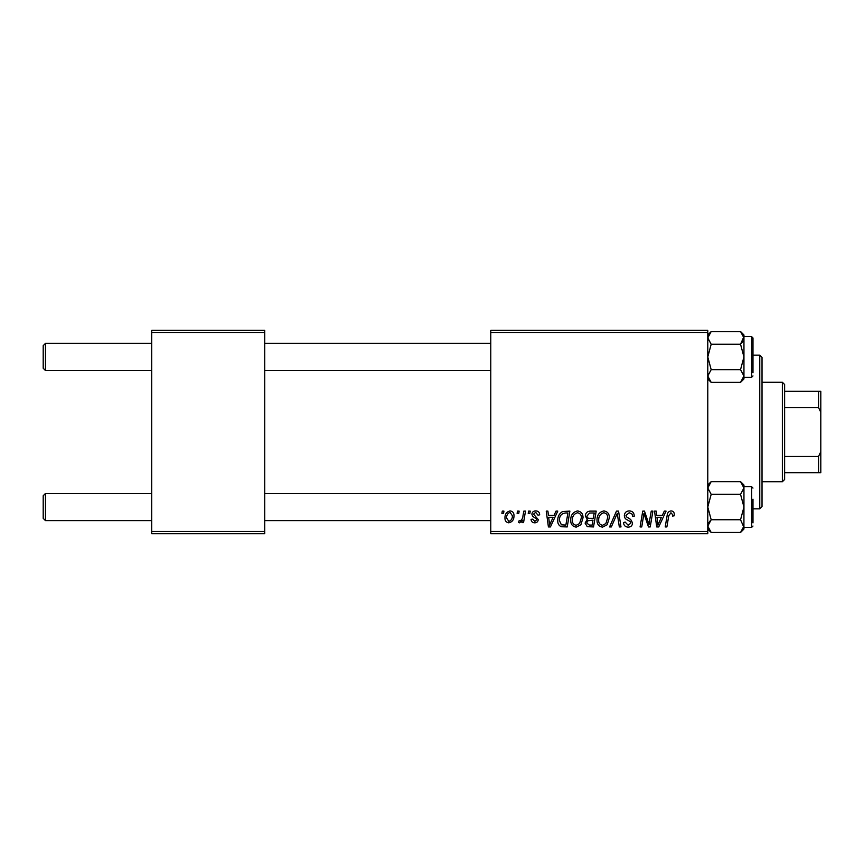 <?xml version="1.0" encoding="UTF-8"?>
<svg xmlns="http://www.w3.org/2000/svg" width="864" height="864" viewBox="0 0 864 864"><rect width="100%" height="100%" fill="white"/><g stroke="black" fill="none" stroke-linecap="round" stroke-linejoin="round"><path stroke-width="1.3" d="M490.774 330.275L707.778 330.275L707.778 332.543L490.774 332.543L490.774 330.275M570.715 520.096C570.683 515.074 572.983 512.006 577.606 510.916C581.256 511.574 583.06 513.853 583.038 517.752L580.878 524.761L576.18 527.148C572.422 526.457 570.596 524.113 570.715 520.096M554.051 515.43L555.995 511.121L557.777 511.121L550.422 526.943L548.413 526.943L546.242 511.121L547.906 511.121L548.435 515.43L554.051 515.43M671.047 510.916C673.196 511.045 674.276 512.212 674.276 514.404L674.136 515.84L672.484 516.046L672.635 514.674L670.939 512.762L668.779 515.732L666.878 526.943L665.215 526.943L667.17 515.344C667.364 512.773 668.66 511.294 671.047 510.916M624.348 515.56C624.64 512.59 626.292 511.045 629.305 510.916C632.632 511.088 634.262 512.87 634.208 516.262L632.567 516.456L632.146 514.123L629.197 512.762L625.99 515.408L626.411 516.791L630.698 519.491L632.567 522.947C632.362 525.658 630.882 527.051 628.139 527.148C625.277 526.964 623.732 525.442 623.516 522.558L625.169 522.05L628.193 525.29L630.925 523.044L630.31 521.629L627.469 519.988C625.439 519.178 624.391 517.709 624.348 515.56M609.552 526.943L616.464 511.121L618.57 511.121L620.989 526.943L619.326 526.943L617.252 513.378L611.323 526.943L609.552 526.943M597.013 520.096C596.981 515.074 599.281 512.006 603.914 510.916C607.554 511.574 609.368 513.853 609.347 517.752L607.176 524.761L602.478 527.148C598.73 526.457 596.905 524.113 597.013 520.096M501.898 513.378L502.276 511.121L503.928 511.121L503.582 513.378L501.898 513.378M490.774 531.457L707.778 531.457L707.778 533.725L490.774 533.725L490.774 332.543M707.778 531.457L707.778 332.543M585.306 516.035C585.5 513.119 587.012 511.477 589.853 511.121L596.192 511.121L593.514 526.943L587.272 526.673L585.09 523.098L587.272 519.232L585.306 516.035M662.342 515.43L664.286 511.121L666.068 511.121L658.724 526.943L656.716 526.943L654.545 511.121L656.197 511.121L656.726 515.43L662.342 515.43M649.555 520.776L651.251 511.121L652.914 511.121L650.203 526.943L648.475 526.943L643.939 513.508L641.747 526.943L640.073 526.943L642.751 511.121L644.479 511.121L649.048 524.524L649.555 520.776M535.756 510.916C538.261 511.013 539.568 512.309 539.676 514.804L538.034 515.225L535.68 512.352L533.52 514.112L538.24 519.556C538.056 521.64 536.911 522.731 534.794 522.828C532.494 522.774 531.241 521.608 531.047 519.34L532.688 519.134L534.87 521.392L536.598 519.804L536.436 518.875L532.699 516.337L531.868 514.242C532.181 512.039 533.477 510.926 535.756 510.916M562.669 511.499L569.884 511.121L567.216 526.943L561.254 526.738C558.727 525.506 557.572 523.411 557.766 520.463C557.669 516.424 559.3 513.432 562.669 511.499M504.954 518.022C504.846 514.166 506.563 511.79 510.084 510.916C512.687 511.261 513.983 512.784 513.994 515.495C514.145 519.512 512.417 521.953 508.788 522.828C506.153 522.407 504.878 520.808 504.954 518.022M517.104 513.378L517.482 511.121L519.134 511.121L518.789 513.378L517.104 513.378M522.99 515.722L523.822 511.121L525.496 511.121L523.552 522.623L521.878 522.623L522.299 520.247L519.631 522.828L518.519 522.407L519.167 520.614L519.998 520.981C521.899 519.901 522.904 518.152 522.99 515.722M528.206 513.378L528.584 511.121L530.226 511.121L529.88 513.378L528.206 513.378M151.708 330.275L264.73 330.275L264.73 332.543L151.708 332.543L151.708 330.275M264.73 531.457L264.73 533.725L151.708 533.725L151.708 531.457L264.73 531.457L264.73 332.543M151.708 531.457L151.708 332.543M592.164 525.085L592.996 520.16L587.65 520.808L586.742 523.022L589.345 525.085L592.164 525.085M593.309 518.314L594.216 512.968L589.507 513.054L586.948 516.089C587.11 517.73 588.071 518.465 589.82 518.314L593.309 518.314M605.88 523.541L607.694 517.676C607.716 514.89 606.409 513.259 603.796 512.762C600.275 513.821 598.558 516.326 598.655 520.268C598.59 523.109 599.886 524.783 602.532 525.29L605.88 523.541M659.254 521.975L661.446 517.277L656.953 517.277L657.947 525.204L659.254 521.975M550.962 521.975L553.144 517.277L548.662 517.277L549.644 525.204L550.962 521.975M565.866 525.085L567.907 512.968L565.801 512.968C561.438 513.367 559.31 515.905 559.408 520.56L561.395 524.826L565.866 525.085M579.582 523.541L581.396 517.676C581.418 514.89 580.111 513.259 577.487 512.762C573.966 513.821 572.26 516.326 572.357 520.268C572.292 523.109 573.577 524.783 576.234 525.29L579.582 523.541M508.864 521.392C511.348 520.484 512.503 518.573 512.352 515.668L510.062 512.352C507.654 513.302 506.498 515.192 506.596 518.022L508.864 521.392M43.2 518.346L43.2 495.742L45.457 493.484L45.457 520.614L43.2 518.346M490.774 493.484L264.73 493.484M151.708 493.484L45.457 493.484M490.774 520.614L264.73 520.614M151.708 520.614L45.457 520.614M45.457 370.516L43.2 368.258L43.2 345.654L45.457 343.386L45.457 370.516L151.708 370.516M264.73 370.516L490.774 370.516M45.457 343.386L151.708 343.386M264.73 343.386L490.774 343.386M743.947 496.876L743.947 507.049L743.947 487.987L740.545 494.348L743.947 507.049L740.545 519.75L743.947 527.396L751.626 527.396L751.626 486.702L743.947 486.702M752.987 499.133L752.987 522.871M707.778 529.049L711.18 532.451L707.778 526.1L711.18 519.75L707.778 507.049L711.18 494.348L740.545 494.348M711.18 519.75L740.545 519.75M711.18 494.348L707.778 487.987L711.18 481.637L740.545 481.637L743.947 487.987L743.666 486.227M708.728 484.726L707.778 487.987M711.18 532.451L740.545 532.451L743.947 526.1L743.947 529.049L740.545 532.451M743.947 487.987L743.947 485.039L740.545 481.637M743.947 507.049L743.915 526.716M707.778 378.961L711.18 382.363L707.778 376.013L711.18 369.652L707.778 356.951L711.18 344.25L740.545 344.25L743.947 356.951L743.947 367.124M752.987 372.773L752.987 337.964L752.987 372.773M743.947 377.298L751.626 377.298L751.626 336.604L743.947 336.604L740.545 344.25M711.18 344.25L707.778 337.9L711.18 331.549L740.545 331.549L743.947 337.9L743.947 356.951L740.545 369.652L743.947 376.013L740.545 382.363L711.18 382.363M742.997 379.274L743.947 376.013L743.947 356.951M707.778 376.013L708.059 377.773M711.18 369.652L740.545 369.652M740.545 382.363L743.947 378.961L743.947 376.013M740.545 331.549L743.947 334.951L743.947 337.9L742.975 334.595M708.739 529.405L707.778 526.1M708.728 522.839L710.37 520.614M707.81 526.716L708.059 527.872M751.626 336.604L752.987 337.964L752.987 341.129M742.997 341.161L741.355 343.386M707.81 337.284L707.778 337.9M743.915 337.284L743.666 336.128M759.769 355.147L762.026 357.404L762.026 506.596L759.769 508.853L759.769 355.147L752.987 355.147M759.769 508.853L752.987 508.853M782.374 382.266L784.631 384.534L784.631 479.466L782.374 481.734L782.374 382.266L762.026 382.266M784.631 391.316L820.8 391.316L820.8 472.684L818.543 472.684L818.543 456.451L820.8 451.71M784.631 456.451L818.543 456.451M820.8 412.29L818.543 407.549L818.543 391.316M784.631 407.549L818.543 407.549M784.631 472.684L818.543 472.684M751.626 527.396L752.987 526.036M751.626 486.702L752.987 488.063M707.778 485.039L711.18 481.637M751.626 377.298L752.987 375.937M707.778 334.951L711.18 331.549L707.778 334.951M782.374 481.734L762.026 481.734"/></g></svg>
